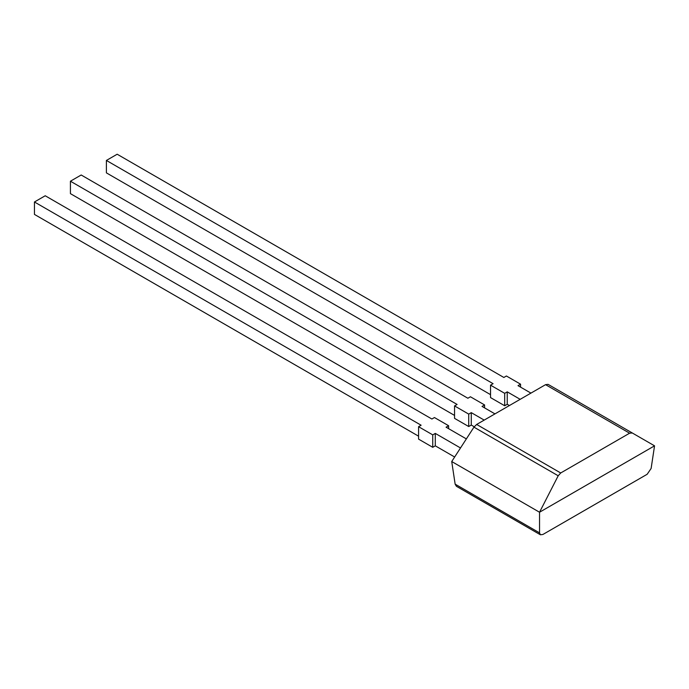 <?xml version="1.0" encoding="UTF-8"?>
<svg xmlns="http://www.w3.org/2000/svg" width="689" height="689" viewBox="0 0 689 689"><rect width="100%" height="100%" fill="white"/><g stroke="black" fill="none" stroke-linecap="round" stroke-linejoin="round"><path stroke-width="1.03" d="M654.55 445.835L539.539 512.237L558.202 475.78L560.708 472.973L629.608 433.2L632.313 432.993L654.55 445.835L651.122 468.451L647.16 474.273L542.915 534.466L540.4 534.776L539.539 532.873L539.539 512.237L451.726 461.535L455.145 484.152L456.411 486.288L540.4 534.776M632.313 432.993L548.074 384.359L632.313 432.993L548.074 384.359L545.559 384.669L476.659 424.45L473.963 427.146L451.726 461.535M530.943 393.109L518.007 385.651L520.557 384.178L506.398 375.996L503.848 377.469L117.164 154.224L106.399 160.442L106.399 172.87L490.534 394.642M106.399 160.442L493.083 383.687L490.534 385.16L504.692 393.333L507.242 391.86L520.178 399.327M509.412 405.545L507.242 404.288L507.242 391.86M507.242 404.288L504.692 405.761L490.534 397.587L490.534 385.16M520.557 384.178L520.557 387.123M504.692 405.761L504.692 393.333M494.96 413.882L482.033 406.415L484.582 404.943L470.415 396.769L467.865 398.242L81.19 174.997L70.424 181.207L70.424 193.643L454.551 415.415M70.424 181.207L457.1 404.452L454.551 405.924L468.718 414.106L471.267 412.633L484.195 420.101M474.221 426.767L471.267 425.061L471.267 412.633M471.267 425.061L468.718 426.534L454.551 418.361L454.551 405.924M484.582 404.943L484.582 407.888M468.718 426.534L468.718 414.106M466.358 438.91L446.059 427.189L448.608 425.716L434.44 417.543L431.891 419.015L45.216 195.762L34.45 201.98L34.45 214.408L418.576 436.18M34.45 201.98L421.125 425.225L418.576 426.698L432.744 434.88L435.293 433.407L460.502 447.962M454.645 457.005L435.293 445.835L435.293 433.407M435.293 445.835L432.744 447.307L418.576 439.126L418.576 426.698M448.608 425.716L448.608 428.661M432.744 447.307L432.744 434.88M629.608 433.2L545.559 384.669M560.708 472.973L476.659 424.45M558.202 475.78L473.963 427.146M539.539 532.873L455.145 484.152"/></g></svg>

